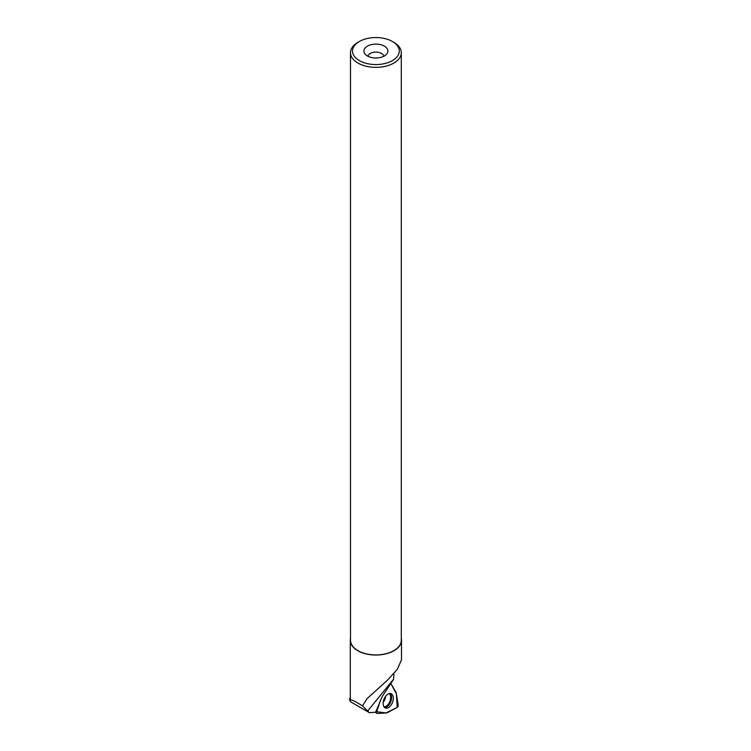 <?xml version="1.0" encoding="UTF-8"?>
<svg xmlns="http://www.w3.org/2000/svg" width="751" height="751" viewBox="0 0 751 751"><rect width="100%" height="100%" fill="white"/><g stroke="black" fill="none" stroke-linecap="round" stroke-linejoin="round"><path stroke-width="1.13" d="M396.077 692.413L390.83 683.494A1.586 0.939 111.6 0 0 390.83 683.485L396.359 693.699L397.204 707.329L386.098 712.952L376.673 711.713A1.586 0.939 111.6 0 0 376.889 713.347A1.586 0.939 111.6 0 0 377.255 713.45L386.793 712.915A1.586 0.939 111.6 0 0 387.15 712.802L397.204 707.329A1.586 0.939 111.6 0 0 398.208 705.123L396.209 692.807A1.586 0.939 111.6 0 0 396.077 692.413M380.363 700.645L376.664 711.723L380.363 700.645M392.21 703.105A7.698 4.544 111.6 0 0 390.839 693.614A7.698 4.544 111.6 0 0 384.259 698.59A7.698 4.544 111.6 0 0 385.188 707.911A7.698 4.544 111.6 0 0 392.21 703.105M350.295 697.003L349.506 699.857L350.341 699.988A25.6 14.776 180 0 1 350.295 699.106L350.295 640.256A25.6 14.776 180 0 1 350.492 638.406M401.287 638.406A25.6 14.776 180 0 1 401.494 640.256A25.6 14.776 180 0 1 375.894 655.032A25.6 14.776 180 0 1 350.295 640.256M401.494 640.256L401.494 659.8L397.27 669.376L387.394 680.256L367.108 698.58L362.517 705.884L369.464 712.708L375.584 712.211L382.343 696.299L393.599 679.298L393.909 673.647M362.517 705.884C355.167 701.284 351.111 699.322 350.341 699.988M375.725 711.873L376.88 709.066M369.464 712.708L350.961 702.025L349.506 699.857M367.399 55.959A12.016 6.937 0 0 0 386.859 53.894A12.016 6.937 0 0 0 375.894 44.121A12.016 6.937 0 0 0 364.93 53.894A12.016 6.937 0 0 0 367.399 55.959M359.353 60.606A23.394 13.509 0 0 0 392.435 60.606A23.394 13.509 0 0 0 392.435 41.502A23.394 13.509 0 0 0 359.353 41.502A23.394 13.509 0 0 0 359.353 60.606M359.353 41.502L357.936 42.328A25.403 14.663 0 0 0 350.492 52.692A25.403 14.663 0 0 0 357.936 63.065A25.403 14.663 0 0 0 385.61 66.238A25.403 14.663 0 0 0 401.287 52.692A25.403 14.663 0 0 0 393.853 42.328L392.435 41.502M350.492 52.692L350.492 640.256A25.403 14.663 0 0 0 357.936 650.619A25.403 14.663 0 0 0 385.61 653.802A25.403 14.663 0 0 0 401.287 640.256L401.287 52.692M383.864 56.25A8.008 4.628 0 0 0 375.894 52.101A8.008 4.628 0 0 0 367.924 56.25M376.082 711.479L376.664 711.723M389.947 693.502A7.548 4.459 -68.4 0 1 390.745 701.838A7.548 4.459 -68.4 0 1 384.456 707.386M383.996 706.813A7.228 4.271 111.6 0 0 389.853 701.49A7.228 4.271 111.6 0 0 389.215 693.595M385.488 696.459A5.604 3.314 -68.4 0 1 384.681 699.941A5.604 3.314 -68.4 0 1 383.226 702.176M393.599 679.167L367.586 711.066M375.312 712.23L376.889 713.347"/></g></svg>
